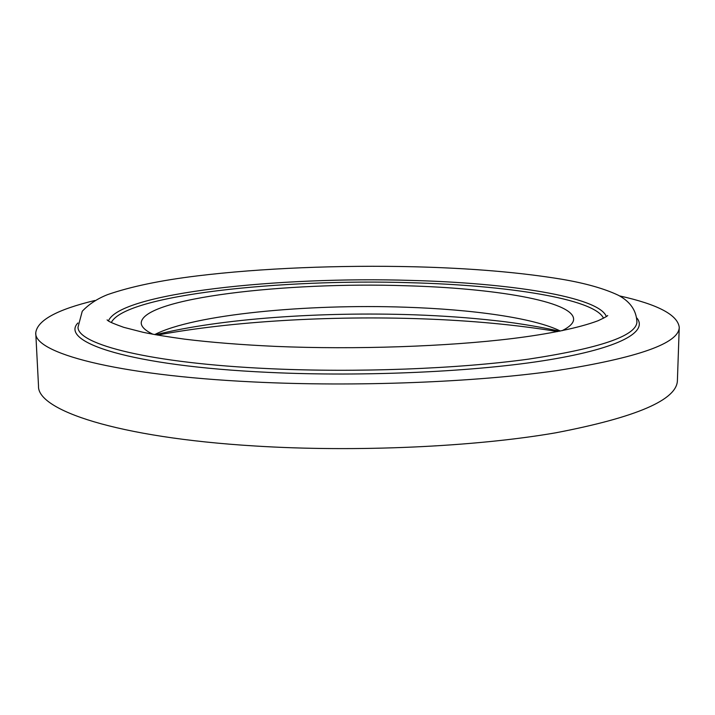 <?xml version="1.0" encoding="UTF-8"?>
<svg xmlns="http://www.w3.org/2000/svg" width="715" height="715" viewBox="0 0 715 715"><rect width="100%" height="100%" fill="white"/><g stroke="black" fill="none" stroke-linecap="round" stroke-linejoin="round"><path stroke-width="1.07" d="M606.356 316.566C598.902 296.51 508.195 282.943 411.259 280.423C279.806 276.267 119.923 292.918 108.448 320.91M94.925 300.479C56.95 309.595 37.225 320.392 35.75 332.859L38.512 385.903C36.84 409.972 116.438 437.535 254.647 445.972C355.856 452.345 474.528 446.857 555.591 432.834C636.591 417.319 677.203 399.81 677.409 380.326L679.25 327.247C677.561 314.806 657.648 304.358 619.521 295.894M35.75 332.859C33.82 352.629 113.774 375.205 253.173 381.935C355.248 387.03 475.019 382.302 556.726 370.629C638.343 357.715 679.187 343.254 679.25 327.247M557.673 331.581C516.498 324.798 471.069 320.543 421.412 318.81C330.464 315.637 232.643 321.115 157.38 335.076M560.372 331.054C533.962 317.907 472.159 309.372 405.28 307.2C307.137 303.75 193.854 314.394 154.681 334.593M562.062 330.714C569.739 326.853 573.591 323.028 573.618 319.221C573.466 301.122 493.422 288.074 405.235 285.732C286.152 281.728 142.151 297.967 141.221 322.992C141.32 326.8 145.234 330.562 152.983 334.28M77.998 327.256C77.667 344.362 149.56 363.238 269.412 368.672C356.785 372.765 458.333 368.833 528.787 359.1C599.501 348.339 635.537 336.104 636.913 322.376C636.502 308.487 627.77 300.202 618.135 295.161C604.086 288.556 585.424 283.265 562.16 279.306C520.323 272.379 471.015 268.205 414.253 266.775C340 264.997 260.957 268.116 196.902 275.936C160.446 280.387 130.693 286.608 107.634 294.607C97.401 298.638 88.937 304.188 82.252 311.257L77.998 327.256M603.514 318.238C594.469 298.53 505.782 285.24 410.812 282.72C281.549 278.582 124.91 294.92 111.317 322.536M77.899 322.983C59.247 342.083 129.647 365.982 268.527 372.381C365.07 377.002 477.951 371.621 549.192 359.788C620.665 347.919 648.005 331.635 636.94 318.104M607.714 315.538C607.241 315.842 607.643 316.271 598.071 320.731C578.748 328.042 547.967 334.137 512.575 338.526C447.465 346.534 355.266 349.76 275.802 346.4C241.616 344.827 211.22 342.413 184.604 339.151C167.462 336.783 153.609 334.495 143.036 332.287L123.758 327.336C104.015 320.311 108.653 320.257 107.071 319.909M155.584 334.754C221.391 318.345 321.285 311.713 413.511 314.779C442.469 315.789 469.889 317.755 495.763 320.678C519.555 323.189 548.557 328.498 559.47 331.233"/></g></svg>
